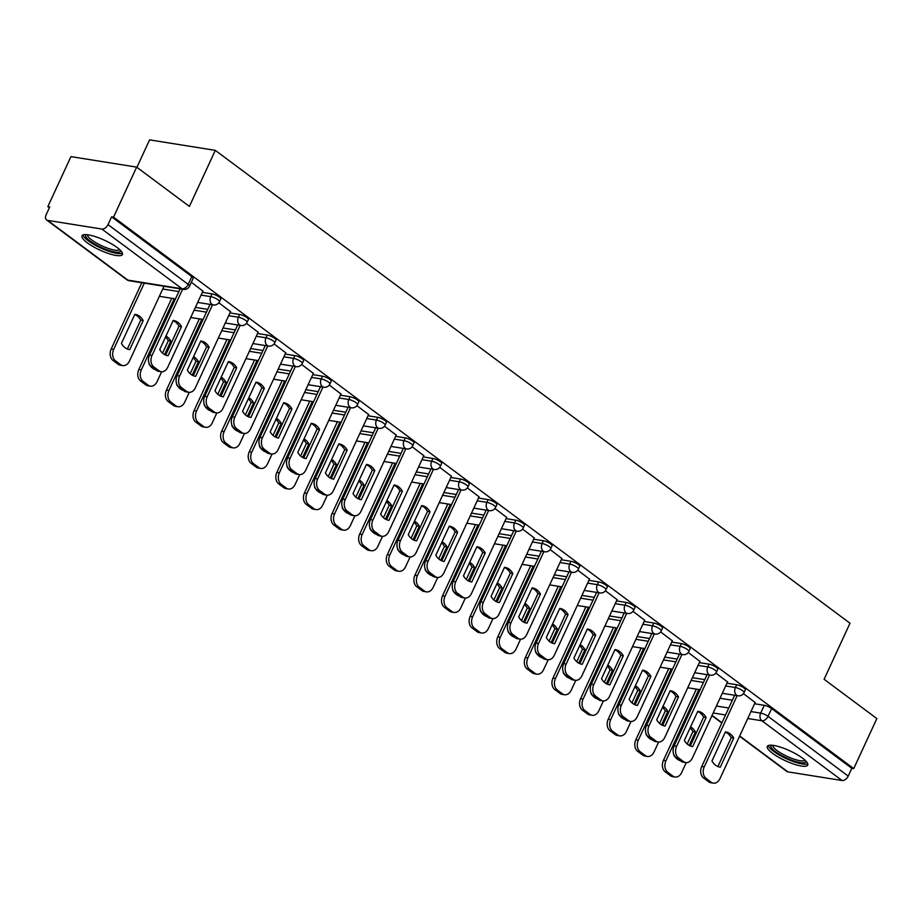 <?xml version="1.0" encoding="UTF-8"?>
<svg xmlns="http://www.w3.org/2000/svg" width="923" height="923" viewBox="0 0 923 923"><rect width="100%" height="100%" fill="white"/><g stroke="black" fill="none" stroke-linecap="round" stroke-linejoin="round"><path stroke-width="1.38" d="M220.77 298.925A5.711 1.396 -155.2 0 0 219.42 297.137A5.711 1.396 -155.2 0 0 212.048 293.895L210.767 296.652A5.711 1.396 24.8 0 1 218.14 299.906A5.711 1.396 24.8 0 1 219.489 301.694L220.77 298.925M248.379 319.496A5.711 1.396 -155.2 0 0 247.029 317.708A5.711 1.396 -155.2 0 0 239.657 314.466L238.376 317.224A5.711 1.396 24.8 0 1 245.749 320.477A5.711 1.396 24.8 0 1 247.099 322.265L248.379 319.496M275.989 340.068A5.711 1.396 -155.2 0 0 274.639 338.279A5.711 1.396 -155.2 0 0 267.266 335.037L265.986 337.795A5.711 1.396 24.8 0 1 273.358 341.049A5.711 1.396 24.8 0 1 274.708 342.837L275.989 340.068M303.598 360.639A5.711 1.396 -155.2 0 0 302.248 358.851A5.711 1.396 -155.2 0 0 294.875 355.609L293.595 358.366A5.711 1.396 24.8 0 1 300.967 361.62A5.711 1.396 24.8 0 1 302.329 363.408L303.598 360.639M331.207 381.211A5.711 1.396 -155.2 0 0 329.857 379.422A5.711 1.396 -155.2 0 0 322.485 376.18L321.216 378.938A5.711 1.396 24.8 0 1 328.588 382.191A5.711 1.396 24.8 0 1 329.938 383.98L331.207 381.211M358.828 401.782A5.711 1.396 -155.2 0 0 357.466 399.994A5.711 1.396 -155.2 0 0 350.105 396.752L348.825 399.509A5.711 1.396 24.8 0 1 356.197 402.763A5.711 1.396 24.8 0 1 357.547 404.539L358.828 401.782M386.437 422.353A5.711 1.396 -155.2 0 0 385.087 420.565A5.711 1.396 -155.2 0 0 377.715 417.323L376.434 420.08A5.711 1.396 24.8 0 1 383.806 423.334A5.711 1.396 24.8 0 1 385.156 425.111L386.437 422.353M414.046 442.925A5.711 1.396 -155.2 0 0 412.696 441.136A5.711 1.396 -155.2 0 0 405.324 437.894L404.043 440.652A5.711 1.396 24.8 0 1 411.416 443.905A5.711 1.396 24.8 0 1 412.766 445.682L414.046 442.925M441.656 463.496A5.711 1.396 -155.2 0 0 440.306 461.708A5.711 1.396 -155.2 0 0 432.933 458.466L431.652 461.223A5.711 1.396 24.8 0 1 439.025 464.477A5.711 1.396 24.8 0 1 440.375 466.253L441.656 463.496M469.265 484.067A5.711 1.396 -155.2 0 0 467.915 482.279A5.711 1.396 -155.2 0 0 460.542 479.037L459.273 481.794A5.711 1.396 24.8 0 1 466.634 485.048A5.711 1.396 24.8 0 1 467.996 486.825L469.265 484.067M496.886 504.639A5.711 1.396 -155.2 0 0 495.524 502.85A5.711 1.396 -155.2 0 0 488.152 499.608L486.883 502.366A5.711 1.396 24.8 0 1 494.255 505.619A5.711 1.396 24.8 0 1 495.605 507.396L496.886 504.639M524.495 525.21A5.711 1.396 -155.2 0 0 523.145 523.422A5.711 1.396 -155.2 0 0 515.772 520.18L514.492 522.937A5.711 1.396 24.8 0 1 521.864 526.191A5.711 1.396 24.8 0 1 523.214 527.968L524.495 525.21M552.104 545.781A5.711 1.396 -155.2 0 0 550.754 543.993A5.711 1.396 -155.2 0 0 543.382 540.751L542.101 543.509A5.711 1.396 24.8 0 1 549.473 546.762A5.711 1.396 24.8 0 1 550.823 548.539L552.104 545.781M579.713 566.353A5.711 1.396 -155.2 0 0 578.363 564.564A5.711 1.396 -155.2 0 0 570.991 561.322L569.71 564.08A5.711 1.396 24.8 0 1 577.083 567.333A5.711 1.396 24.8 0 1 578.433 569.11L579.713 566.353M607.322 586.924A5.711 1.396 -155.2 0 0 605.973 585.136A5.711 1.396 -155.2 0 0 598.6 581.894L597.319 584.651A5.711 1.396 24.8 0 1 604.692 587.905A5.711 1.396 24.8 0 1 606.053 589.682L607.322 586.924M634.932 607.496A5.711 1.396 -155.2 0 0 633.582 605.707A5.711 1.396 -155.2 0 0 626.209 602.454L624.94 605.223A5.711 1.396 24.8 0 1 632.301 608.476A5.711 1.396 24.8 0 1 633.663 610.253L634.932 607.496M662.552 628.067A5.711 1.396 -155.2 0 0 661.191 626.279A5.711 1.396 -155.2 0 0 653.83 623.025L652.549 625.794A5.711 1.396 24.8 0 1 659.922 629.048A5.711 1.396 24.8 0 1 661.272 630.824L662.552 628.067M690.162 648.638A5.711 1.396 -155.2 0 0 688.812 646.85A5.711 1.396 -155.2 0 0 681.439 643.596L680.159 646.365A5.711 1.396 24.8 0 1 687.531 649.619A5.711 1.396 24.8 0 1 688.881 651.396L690.162 648.638M717.771 669.21A5.711 1.396 -155.2 0 0 716.421 667.421A5.711 1.396 -155.2 0 0 709.049 664.168L707.768 666.937A5.711 1.396 24.8 0 1 715.14 670.19A5.711 1.396 24.8 0 1 716.49 671.967L717.771 669.21M745.38 689.781A5.711 1.396 -155.2 0 0 744.03 687.993A5.711 1.396 -155.2 0 0 736.658 684.739L735.377 687.508A5.711 1.396 24.8 0 1 742.75 690.762A5.711 1.396 24.8 0 1 744.1 692.538L745.38 689.781M772.586 753.353A22.267 5.423 -155.2 0 0 793.861 764.106A22.267 5.423 -155.2 0 0 807.74 765.086A22.267 5.423 -155.2 0 0 802.468 758.129A22.267 5.423 -155.2 0 0 781.181 747.376A22.267 5.423 -155.2 0 0 767.313 746.395A22.267 5.423 -155.2 0 0 772.586 753.353M87.258 242.772A22.267 5.423 -155.2 0 0 108.533 253.513A22.267 5.423 -155.2 0 0 122.413 254.494A22.267 5.423 -155.2 0 0 117.14 247.537A22.267 5.423 -155.2 0 0 95.854 236.796A22.267 5.423 -155.2 0 0 81.985 235.815A22.267 5.423 -155.2 0 0 87.258 242.772M136.65 167.121L189.4 206.417L215.301 150.357L850.002 623.233L824.101 679.282L876.85 718.579L853.74 768.605L113.541 217.136L136.65 167.121L70.944 156.622L47.834 206.648L49.369 207.79M170.57 298.094L171.505 298.787M198.191 318.666L199.114 319.358M225.8 339.237L226.723 339.929M253.41 359.808L254.333 360.501M281.019 380.38L281.942 381.072M308.628 400.951L309.563 401.643M336.249 421.523L337.172 422.215M363.858 442.094L364.781 442.786M391.467 462.665L392.39 463.358M419.077 483.237L420 483.929M446.686 503.808L447.609 504.5M474.295 524.379L475.23 525.072M501.916 544.951L502.839 545.643M529.525 565.522L530.448 566.214M557.134 586.093L558.057 586.786M584.744 606.665L585.667 607.357M612.353 627.236L613.287 627.928M639.974 647.808L640.897 648.5M667.583 668.379L668.506 669.071M695.192 688.95L696.115 689.643M136.916 167.305L149.595 139.869L215.301 150.357M47.834 206.648L49.75 206.96L46.15 214.747A5.711 3.623 -53.3 0 0 46.565 219.939A5.711 3.623 -53.3 0 0 47.661 220.389L101.865 229.042A5.711 3.623 -53.3 0 0 108.026 224.624L188.2 284.365A5.711 1.396 24.8 0 1 189.55 286.142L193.161 278.354A5.711 1.396 24.8 0 0 191.799 276.565L188.2 284.365A5.711 3.623 -53.3 0 1 182.05 288.772L101.865 229.042M113.541 217.136L111.625 216.836L108.026 224.624M720.009 698.25L732.366 700.222M754.576 703.764L764.267 705.31L760.667 713.11A5.711 1.396 24.8 0 1 768.04 716.352L848.214 776.093A5.711 3.623 126.7 0 1 842.064 780.512L787.85 771.859A5.711 3.623 126.7 0 1 786.765 771.409L739.565 736.242M848.214 776.093L851.825 768.305L853.74 768.605M727.543 681.947L715.844 673.052M699.934 661.376L688.235 652.48M672.325 640.804L660.614 631.909M644.704 620.233L633.005 611.338M617.095 599.662L605.396 590.766M589.485 579.09L577.786 570.195M561.876 558.519L550.177 549.623M534.267 537.947L522.568 529.052M506.646 517.376L494.947 508.481M479.037 496.805L467.338 487.909M451.428 476.233L439.729 467.338M423.819 455.662L412.12 446.767M396.209 435.091L384.51 426.195M368.6 414.519L356.889 405.624M340.979 393.948L329.28 385.053M313.37 373.377L301.671 364.481M285.761 352.805L274.062 343.91M258.152 332.234L246.453 323.338M230.542 311.662L218.843 302.767M202.922 291.091L191.338 282.276M202.345 292.349L212.048 293.895M195.388 307.394L207.744 309.367M229.954 312.92L239.657 314.466M223.008 327.965L235.353 329.938M257.575 333.491L267.266 335.037M250.618 348.536L262.974 350.509M285.184 354.063L294.875 355.609M278.227 369.108L290.583 371.081M312.793 374.623L322.485 376.18M305.836 389.679L318.193 391.652M340.402 395.194L350.105 396.752M333.445 410.25L345.802 412.223M368.012 415.765L377.715 417.323M361.055 430.822L373.411 432.795M395.632 436.337L405.324 437.894M388.675 451.393L401.032 453.366M423.242 456.908L432.933 458.466M416.285 471.965L428.641 473.937M450.851 477.479L460.542 479.037M443.894 492.536L456.25 494.509M478.46 498.051L488.152 499.608M471.503 513.107L483.86 515.08M506.069 518.622L515.772 520.18M499.112 533.679L511.469 535.652M533.679 539.194L543.382 540.751M526.733 554.25L539.078 556.223M561.299 559.765L570.991 561.322M554.342 574.821L566.699 576.794M588.909 580.336L598.6 581.894M581.952 595.393L594.308 597.366M616.518 600.908L626.209 602.454M609.561 615.964L621.917 617.937M644.127 621.479L653.83 623.025M637.17 636.535L649.527 638.508M671.736 642.05L681.439 643.596M664.779 657.107L677.136 659.08M699.357 662.622L709.049 664.168M692.4 677.678L704.757 679.651M726.966 683.193L736.658 684.739M755.152 702.518L743.453 693.623M111.625 216.836L191.799 276.565M851.825 768.305L771.64 708.564A5.711 1.396 -155.2 0 0 764.267 705.31M725.305 732.089A17.849 13.095 -80.9 0 1 731.247 737.65L717.898 766.528M737.154 695.642L704.226 766.898A8.561 6.288 99.1 0 0 706.06 778.389L711.183 782.219A8.561 6.288 99.1 0 0 713.317 783.131L710.837 782.739A8.561 6.288 -80.9 0 1 708.702 781.816L703.568 777.997A8.561 6.288 -80.9 0 1 701.734 766.494L734.662 695.25M720.286 767.163L733.739 738.054A17.849 13.095 -80.9 0 0 725.663 731.893A17.849 13.095 -80.9 0 0 725.42 731.858L711.968 760.967A17.849 13.095 -80.9 0 0 720.032 767.128A17.849 13.095 -80.9 0 0 720.286 767.163L719.79 767.094M713.317 783.131A8.561 6.288 99.1 0 0 719.986 778.631L755.21 702.38M733.739 738.054L731.247 737.65M673.802 754.529L673.652 754.852A17.849 13.095 99.1 0 0 680.332 760.69M687.174 743.996L692.931 731.535L695.423 731.939A17.849 13.095 99.1 0 0 690.589 726.897M695.423 731.939L689.193 745.438M698.838 689.527L665.921 760.783A8.561 6.288 99.1 0 0 667.744 772.274L672.879 776.105A8.561 6.288 99.1 0 0 675.013 777.016A8.561 6.288 99.1 0 0 681.67 772.516L686.239 762.617M692.931 731.535A17.849 13.095 99.1 0 0 690.104 727.947M675.013 777.016L672.521 776.624A8.561 6.288 -80.9 0 1 670.386 775.701L665.252 771.882A8.561 6.288 -80.9 0 1 663.429 760.379L665.921 760.783M696.346 689.135L663.429 760.379M697.696 711.518A17.849 13.095 -80.9 0 1 703.638 717.079L690.289 745.957M709.545 675.071L676.617 746.326A8.561 6.288 99.1 0 0 678.44 757.818L683.574 761.648A8.561 6.288 99.1 0 0 685.708 762.56L683.216 762.167A8.561 6.288 -80.9 0 1 681.082 761.244L675.948 757.425A8.561 6.288 -80.9 0 1 674.125 745.922L707.053 674.678M692.677 746.592L706.13 717.483A17.849 13.095 -80.9 0 0 698.053 711.321A17.849 13.095 -80.9 0 0 697.811 711.287L684.347 740.396A17.849 13.095 -80.9 0 0 692.423 746.557A17.849 13.095 -80.9 0 0 692.677 746.592L692.181 746.522M685.708 762.56A8.561 6.288 99.1 0 0 692.365 758.06L727.601 681.809M706.13 717.483L703.638 717.079M670.086 690.946A17.849 13.095 -80.9 0 1 676.028 696.507L662.679 725.386M681.924 654.499L649.007 725.755A8.561 6.288 99.1 0 0 650.83 737.246L655.965 741.077A8.561 6.288 99.1 0 0 658.099 741.988L655.607 741.596A8.561 6.288 -80.9 0 1 653.472 740.673L648.338 736.854A8.561 6.288 -80.9 0 1 646.515 725.351L679.443 654.107M665.056 726.02L678.509 696.911A17.849 13.095 -80.9 0 0 670.444 690.75A17.849 13.095 -80.9 0 0 670.19 690.716L656.738 719.825A17.849 13.095 -80.9 0 0 664.814 725.986A17.849 13.095 -80.9 0 0 665.056 726.02L664.572 725.951M658.099 741.988A8.561 6.288 99.1 0 0 664.756 737.489L699.992 661.237M678.509 696.911L676.028 696.507M806.056 761.244A19.268 4.696 24.8 0 1 792.338 760.402A19.268 4.696 24.8 0 1 771.316 745.196M772.747 745.322A17.849 4.35 -155.2 0 0 792.626 758.66A17.849 4.35 -155.2 0 0 805.041 760.24M768.305 745.542A22.129 5.388 -155.2 0 0 792.915 761.394A22.129 5.388 -155.2 0 0 807.752 763.771M120.728 250.664A19.268 4.696 24.8 0 1 107.01 249.821A19.268 4.696 24.8 0 1 85.989 234.615M87.42 234.73A17.849 4.35 -155.2 0 0 107.299 248.068A17.849 4.35 -155.2 0 0 119.713 249.66M82.978 234.961A22.129 5.388 -155.2 0 0 107.587 250.814A22.129 5.388 -155.2 0 0 122.424 253.179M646.192 733.958L646.042 734.281A17.849 13.095 99.1 0 0 652.723 740.119M659.564 723.424L665.321 710.964L667.814 711.368A17.849 13.095 99.1 0 0 662.979 706.326M667.814 711.368L661.572 724.867M671.229 668.956L638.301 740.211A8.561 6.288 99.1 0 0 640.135 751.703L645.269 755.533A8.561 6.288 99.1 0 0 647.404 756.445A8.561 6.288 99.1 0 0 654.061 751.945L658.63 742.046M665.321 710.964A17.849 13.095 99.1 0 0 662.495 707.376M647.404 756.445L644.912 756.052A8.561 6.288 -80.9 0 1 642.777 755.129L637.643 751.31A8.561 6.288 -80.9 0 1 635.82 739.808L638.301 740.211M668.737 668.564L635.82 739.808M618.583 713.387L618.433 713.71A17.849 13.095 99.1 0 0 625.113 719.548M631.955 702.853L637.712 690.392L640.204 690.796A17.849 13.095 99.1 0 0 635.37 685.754M640.204 690.796L633.963 704.295M643.619 648.384L610.691 719.64A8.561 6.288 99.1 0 0 612.526 731.131L617.649 734.962A8.561 6.288 99.1 0 0 619.783 735.873A8.561 6.288 99.1 0 0 626.452 731.374L631.02 721.474M637.712 690.392A17.849 13.095 99.1 0 0 634.886 686.804M619.783 735.873L617.302 735.481A8.561 6.288 -80.9 0 1 615.168 734.558L610.034 730.739A8.561 6.288 -80.9 0 1 608.199 719.236L610.691 719.64M641.127 647.992L608.199 719.236M642.477 670.375A17.849 13.095 -80.9 0 1 648.408 675.936L635.07 704.826M654.315 633.928L621.398 705.184A8.561 6.288 99.1 0 0 623.221 716.675L628.355 720.505A8.561 6.288 99.1 0 0 630.49 721.417L627.998 721.025A8.561 6.288 -80.9 0 1 625.863 720.102L620.729 716.283A8.561 6.288 -80.9 0 1 618.906 704.78L651.823 633.536M637.447 705.449L650.9 676.34A17.849 13.095 -80.9 0 0 642.823 670.179A17.849 13.095 -80.9 0 0 642.581 670.144L629.128 699.253A17.849 13.095 -80.9 0 0 637.205 705.414A17.849 13.095 -80.9 0 0 637.447 705.449L636.962 705.38M630.49 721.417A8.561 6.288 99.1 0 0 637.147 716.917L672.382 640.666M650.9 676.34L648.408 675.936M614.868 649.804A17.849 13.095 -80.9 0 1 620.798 655.365L607.461 684.255M626.705 613.357L593.789 684.612A8.561 6.288 99.1 0 0 595.612 696.104L600.746 699.934A8.561 6.288 99.1 0 0 602.881 700.845L600.388 700.453A8.561 6.288 -80.9 0 1 598.254 699.53L593.12 695.711A8.561 6.288 -80.9 0 1 591.297 684.208L624.213 612.964M609.838 684.889L623.29 655.768A17.849 13.095 -80.9 0 0 615.214 649.607A17.849 13.095 -80.9 0 0 614.972 649.573L601.519 678.682A17.849 13.095 -80.9 0 0 609.595 684.843A17.849 13.095 -80.9 0 0 609.838 684.889L609.342 684.808M602.881 700.845A8.561 6.288 99.1 0 0 609.538 696.346L644.773 620.094M623.29 655.768L620.798 655.365M587.247 629.232A17.849 13.095 -80.9 0 1 593.189 634.793L579.84 663.683M599.096 592.785L566.168 664.041A8.561 6.288 99.1 0 0 568.003 675.532L573.125 679.363A8.561 6.288 99.1 0 0 575.26 680.274L572.779 679.882A8.561 6.288 -80.9 0 1 570.645 678.959L565.511 675.14A8.561 6.288 -80.9 0 1 563.688 663.637L596.604 592.393M582.228 664.318L595.681 635.197A17.849 13.095 -80.9 0 0 587.605 629.036A17.849 13.095 -80.9 0 0 587.363 629.001L573.91 658.111A17.849 13.095 -80.9 0 0 581.975 664.272A17.849 13.095 -80.9 0 0 582.228 664.318L581.732 664.237M575.26 680.274A8.561 6.288 99.1 0 0 581.928 675.774L617.152 599.523M595.681 635.197L593.189 634.793M590.974 692.815L590.812 693.138A17.849 13.095 99.1 0 0 597.493 698.976M604.346 682.282L610.103 669.821L612.595 670.225A17.849 13.095 99.1 0 0 607.749 665.183M612.595 670.225L606.353 683.724M616.01 627.813L583.082 699.069A8.561 6.288 99.1 0 0 584.905 710.56L590.039 714.39A8.561 6.288 99.1 0 0 592.174 715.302A8.561 6.288 99.1 0 0 598.831 710.802L603.411 700.903M610.103 669.821A17.849 13.095 99.1 0 0 607.276 666.233M592.174 715.302L589.682 714.91A8.561 6.288 -80.9 0 1 587.547 713.987L582.425 710.168A8.561 6.288 -80.9 0 1 580.59 698.665L583.082 699.069M613.518 627.421L580.59 698.665M563.353 672.244L563.203 672.567A17.849 13.095 99.1 0 0 569.883 678.405M576.737 661.71L582.494 649.25L584.974 649.654A17.849 13.095 99.1 0 0 580.14 644.612M584.974 649.654L578.744 663.152M588.389 607.242L555.473 678.497A8.561 6.288 99.1 0 0 557.296 689.989L562.43 693.819A8.561 6.288 99.1 0 0 564.564 694.731A8.561 6.288 99.1 0 0 571.222 690.231L575.802 680.332M582.494 649.25A17.849 13.095 99.1 0 0 579.667 645.662M564.564 694.731L562.072 694.338A8.561 6.288 -80.9 0 1 559.938 693.415L554.804 689.596A8.561 6.288 -80.9 0 1 552.981 678.093L555.473 678.497M585.909 606.849L552.981 678.093M535.744 651.673L535.594 651.996A17.849 13.095 99.1 0 0 542.274 657.834M549.116 641.139L554.873 628.678L557.365 629.082A17.849 13.095 99.1 0 0 552.531 624.04M557.365 629.082L551.135 642.581M560.78 586.67L527.864 657.926A8.561 6.288 99.1 0 0 529.687 669.417L534.821 673.248A8.561 6.288 99.1 0 0 536.955 674.159A8.561 6.288 99.1 0 0 543.612 669.66L548.193 659.76M554.873 628.678A17.849 13.095 99.1 0 0 552.046 625.09M536.955 674.159L534.463 673.767A8.561 6.288 -80.9 0 1 532.329 672.844L527.195 669.025A8.561 6.288 -80.9 0 1 525.372 657.522L527.864 657.926M558.288 586.278L525.372 657.522M559.638 608.661A17.849 13.095 -80.9 0 1 565.58 614.222L552.231 643.112M571.487 572.214L538.559 643.469A8.561 6.288 99.1 0 0 540.382 654.961L545.516 658.791A8.561 6.288 99.1 0 0 547.651 659.703L545.158 659.31A8.561 6.288 -80.9 0 1 543.024 658.387L537.901 654.569A8.561 6.288 -80.9 0 1 536.067 643.066L568.995 571.822M554.619 643.746L568.072 614.626A17.849 13.095 -80.9 0 0 559.996 608.465A17.849 13.095 -80.9 0 0 559.753 608.43L546.301 637.539A17.849 13.095 -80.9 0 0 554.365 643.7A17.849 13.095 -80.9 0 0 554.619 643.746L554.123 643.666M547.651 659.703A8.561 6.288 99.1 0 0 554.319 655.203L589.543 578.952M568.072 614.626L565.58 614.222M508.135 631.101L507.985 631.424A17.849 13.095 99.1 0 0 514.665 637.262M521.507 620.568L527.264 608.107L529.756 608.511A17.849 13.095 99.1 0 0 524.922 603.48M529.756 608.511L523.514 622.01M533.171 566.099L500.254 637.355A8.561 6.288 99.1 0 0 502.077 648.846L507.212 652.676A8.561 6.288 99.1 0 0 509.346 653.588A8.561 6.288 99.1 0 0 516.003 649.088L520.572 639.189M527.264 608.107A17.849 13.095 99.1 0 0 524.437 604.519M509.346 653.588L506.854 653.196A8.561 6.288 -80.9 0 1 504.719 652.273L499.585 648.454A8.561 6.288 -80.9 0 1 497.762 636.951L500.254 637.355M530.679 565.707L497.762 636.951M532.029 588.089A17.849 13.095 -80.9 0 1 537.971 593.651L524.622 622.54M543.866 551.642L510.95 622.898A8.561 6.288 99.1 0 0 512.773 634.389L517.907 638.22A8.561 6.288 99.1 0 0 520.041 639.131L517.549 638.739A8.561 6.288 -80.9 0 1 515.415 637.816L510.281 633.997A8.561 6.288 -80.9 0 1 508.458 622.494L541.386 551.25M526.998 623.175L540.451 594.054A17.849 13.095 -80.9 0 0 532.386 587.893A17.849 13.095 -80.9 0 0 532.133 587.859L518.68 616.968A17.849 13.095 -80.9 0 0 526.756 623.129A17.849 13.095 -80.9 0 0 526.998 623.175L526.514 623.094M520.041 639.131A8.561 6.288 99.1 0 0 526.698 634.632L561.934 558.38M540.451 594.054L537.971 593.651M480.525 610.53L480.375 610.853A17.849 13.095 99.1 0 0 487.056 616.691M493.897 599.996L499.655 587.536L502.147 587.939A17.849 13.095 99.1 0 0 497.312 582.909M502.147 587.939L495.905 601.438M505.562 545.528L472.634 616.783A8.561 6.288 99.1 0 0 474.468 628.275L479.602 632.105A8.561 6.288 99.1 0 0 481.725 633.016A8.561 6.288 99.1 0 0 488.394 628.517L492.963 618.618M499.655 587.536A17.849 13.095 99.1 0 0 496.828 583.947M481.725 633.016L479.245 632.624A8.561 6.288 -80.9 0 1 477.11 631.701L471.976 627.882A8.561 6.288 -80.9 0 1 470.153 616.379L472.634 616.783M503.07 545.135L470.153 616.379M504.42 567.518A17.849 13.095 -80.9 0 1 510.35 573.091L497.012 601.969M516.257 531.083L483.34 602.327A8.561 6.288 99.1 0 0 485.163 613.818L490.298 617.649A8.561 6.288 99.1 0 0 492.432 618.56L489.94 618.168A8.561 6.288 -80.9 0 1 487.806 617.245L482.671 613.426A8.561 6.288 -80.9 0 1 480.848 601.923L513.765 530.679M499.389 602.604L512.842 573.483A17.849 13.095 -80.9 0 0 504.777 567.322A17.849 13.095 -80.9 0 0 504.523 567.287L491.071 596.396A17.849 13.095 -80.9 0 0 499.147 602.557A17.849 13.095 -80.9 0 0 499.389 602.604L498.905 602.523M492.432 618.56A8.561 6.288 99.1 0 0 499.089 614.06L534.325 537.809M512.842 573.483L510.35 573.091M452.916 589.959L452.766 590.282A17.849 13.095 99.1 0 0 459.446 596.12M466.288 579.425L472.045 566.964L474.537 567.368A17.849 13.095 99.1 0 0 469.703 562.338M474.537 567.368L468.296 580.867M477.952 524.956L445.024 596.212A8.561 6.288 99.1 0 0 446.847 607.703L451.982 611.534A8.561 6.288 99.1 0 0 454.116 612.445A8.561 6.288 99.1 0 0 460.785 607.945L465.354 598.046M472.045 566.964A17.849 13.095 99.1 0 0 469.219 563.376M454.116 612.445L451.624 612.053A8.561 6.288 -80.9 0 1 449.489 611.13L444.367 607.311A8.561 6.288 -80.9 0 1 442.532 595.808L445.024 596.212M475.46 524.564L442.532 595.808M476.81 546.947A17.849 13.095 -80.9 0 1 482.741 552.519L469.403 581.398M488.648 510.511L455.731 581.755A8.561 6.288 99.1 0 0 457.554 593.247L462.688 597.077A8.561 6.288 99.1 0 0 464.823 597.989L462.331 597.596A8.561 6.288 -80.9 0 1 460.196 596.673L455.062 592.854A8.561 6.288 -80.9 0 1 453.239 581.352L486.156 510.107M471.78 582.032L485.233 552.912A17.849 13.095 -80.9 0 0 477.156 546.751A17.849 13.095 -80.9 0 0 476.914 546.716L463.461 575.825A17.849 13.095 -80.9 0 0 471.538 581.986A17.849 13.095 -80.9 0 0 471.78 582.032L471.295 581.952M464.823 597.989A8.561 6.288 99.1 0 0 471.48 593.489L506.715 517.238M485.233 552.912L482.741 552.519M425.295 569.387L425.145 569.71A17.849 13.095 99.1 0 0 431.826 575.548M438.679 558.853L444.436 546.393L446.917 546.797A17.849 13.095 99.1 0 0 442.082 541.766M446.917 546.797L440.686 560.296M450.332 504.385L417.415 575.64A8.561 6.288 99.1 0 0 419.238 587.132L424.372 590.962A8.561 6.288 99.1 0 0 426.507 591.874A8.561 6.288 99.1 0 0 433.164 587.374L437.744 577.475M444.436 546.393A17.849 13.095 99.1 0 0 441.609 542.805M426.507 591.874L424.015 591.481A8.561 6.288 -80.9 0 1 421.88 590.558L416.746 586.74A8.561 6.288 -80.9 0 1 414.923 575.237L417.415 575.64M447.851 503.993L414.923 575.237M449.189 526.375A17.849 13.095 -80.9 0 1 455.131 531.948L441.794 560.826M461.039 489.94L428.11 561.184A8.561 6.288 99.1 0 0 429.945 572.675L435.079 576.506A8.561 6.288 99.1 0 0 437.214 577.417L434.721 577.025A8.561 6.288 -80.9 0 1 432.587 576.102L427.453 572.283A8.561 6.288 -80.9 0 1 425.63 560.78L458.546 489.536M444.171 561.461L457.623 532.34A17.849 13.095 -80.9 0 0 449.547 526.179A17.849 13.095 -80.9 0 0 449.305 526.145L435.852 555.254A17.849 13.095 -80.9 0 0 443.928 561.415A17.849 13.095 -80.9 0 0 444.171 561.461L443.675 561.38M437.214 577.417A8.561 6.288 99.1 0 0 443.871 572.918L479.106 496.666M457.623 532.34L455.131 531.948M421.58 505.804A17.849 13.095 -80.9 0 1 427.522 511.377L414.173 540.255M433.429 469.369L400.501 540.613A8.561 6.288 99.1 0 0 402.336 552.104L407.458 555.934A8.561 6.288 99.1 0 0 409.593 556.846L407.112 556.454A8.561 6.288 -80.9 0 1 404.978 555.531L399.844 551.712A8.561 6.288 -80.9 0 1 398.009 540.22L430.937 468.965M416.561 540.89L430.014 511.769A17.849 13.095 -80.9 0 0 421.938 505.608A17.849 13.095 -80.9 0 0 421.696 505.573L408.243 534.682A17.849 13.095 -80.9 0 0 416.308 540.843A17.849 13.095 -80.9 0 0 416.561 540.89L416.065 540.809M409.593 556.846A8.561 6.288 99.1 0 0 416.261 552.346L451.485 476.095M430.014 511.769L427.522 511.377M393.971 485.233A17.849 13.095 -80.9 0 1 399.913 490.805L386.564 519.684M405.82 448.797L372.892 520.041A8.561 6.288 99.1 0 0 374.715 531.533L379.849 535.363A8.561 6.288 99.1 0 0 381.984 536.275L379.491 535.882A8.561 6.288 -80.9 0 1 377.357 534.959L372.234 531.14A8.561 6.288 -80.9 0 1 370.4 519.649L403.328 448.393M388.952 520.318L402.405 491.198A17.849 13.095 -80.9 0 0 394.329 485.036A17.849 13.095 -80.9 0 0 394.086 485.002L380.622 514.111A17.849 13.095 -80.9 0 0 388.698 520.284A17.849 13.095 -80.9 0 0 388.952 520.318L388.456 520.237M381.984 536.275A8.561 6.288 99.1 0 0 388.641 531.775L423.876 455.524M402.405 491.198L399.913 490.805M366.362 464.661A17.849 13.095 -80.9 0 1 372.304 470.234L358.955 499.112M378.199 428.226L345.283 499.47A8.561 6.288 99.1 0 0 347.106 510.973L352.24 514.792A8.561 6.288 99.1 0 0 354.374 515.703L351.882 515.311A8.561 6.288 -80.9 0 1 349.748 514.399L344.614 510.569A8.561 6.288 -80.9 0 1 342.791 499.078L375.719 427.822M361.331 499.747L374.784 470.626A17.849 13.095 -80.9 0 0 366.719 464.465A17.849 13.095 -80.9 0 0 366.466 464.431L353.013 493.54A17.849 13.095 -80.9 0 0 361.089 499.712A17.849 13.095 -80.9 0 0 361.331 499.747L360.847 499.666M354.374 515.703A8.561 6.288 99.1 0 0 361.031 511.204L396.267 434.952M374.784 470.626L372.304 470.234M338.753 444.09A17.849 13.095 -80.9 0 1 344.683 449.663L331.345 478.541M350.59 407.654L317.674 478.899A8.561 6.288 99.1 0 0 319.496 490.401L324.631 494.22A8.561 6.288 99.1 0 0 326.765 495.132L324.273 494.74A8.561 6.288 -80.9 0 1 322.139 493.828L317.004 489.998A8.561 6.288 -80.9 0 1 315.181 478.506L348.098 407.251M333.722 479.175L347.175 450.055A17.849 13.095 -80.9 0 0 339.099 443.894A17.849 13.095 -80.9 0 0 338.856 443.859L325.404 472.968A17.849 13.095 -80.9 0 0 333.48 479.141A17.849 13.095 -80.9 0 0 333.722 479.175L333.238 479.095M326.765 495.132A8.561 6.288 99.1 0 0 333.422 490.632L368.658 414.381M347.175 450.055L344.683 449.663M311.143 423.519A17.849 13.095 -80.9 0 1 317.074 429.091L303.736 457.97M322.981 387.083L290.064 458.327A8.561 6.288 99.1 0 0 291.887 469.83L297.021 473.649A8.561 6.288 99.1 0 0 299.156 474.56L296.664 474.168A8.561 6.288 -80.9 0 1 294.529 473.257L289.395 469.426A8.561 6.288 -80.9 0 1 287.572 457.935L320.489 386.679M306.113 458.604L319.566 429.483A17.849 13.095 -80.9 0 0 311.489 423.322A17.849 13.095 -80.9 0 0 311.247 423.288L297.794 452.397A17.849 13.095 -80.9 0 0 305.871 458.569A17.849 13.095 -80.9 0 0 306.113 458.604L305.617 458.523M299.156 474.56A8.561 6.288 99.1 0 0 305.813 470.061L341.049 393.809M319.566 429.483L317.074 429.091M397.686 548.816L397.536 549.139A17.849 13.095 99.1 0 0 404.216 554.977M411.07 538.282L416.815 525.822L419.307 526.225A17.849 13.095 99.1 0 0 414.473 521.195M419.307 526.225L413.077 539.724M422.722 483.814L389.806 555.069A8.561 6.288 99.1 0 0 391.629 566.56L396.763 570.391A8.561 6.288 99.1 0 0 398.898 571.302A8.561 6.288 99.1 0 0 405.555 566.803L410.135 556.904M416.815 525.822A17.849 13.095 99.1 0 0 414 522.233M398.898 571.302L396.405 570.91A8.561 6.288 -80.9 0 1 394.271 569.987L389.137 566.168A8.561 6.288 -80.9 0 1 387.314 554.665L389.806 555.069M420.23 483.421L387.314 554.665M370.077 528.244L369.927 528.567A17.849 13.095 99.1 0 0 376.607 534.405M383.449 517.711L389.206 505.25L391.698 505.654A17.849 13.095 99.1 0 0 386.864 500.624M391.698 505.654L385.468 519.153M395.113 463.242L362.197 534.498A8.561 6.288 99.1 0 0 364.02 545.989L369.154 549.82A8.561 6.288 99.1 0 0 371.288 550.731A8.561 6.288 99.1 0 0 377.945 546.231L382.514 536.332M389.206 505.25A17.849 13.095 99.1 0 0 386.379 501.662M371.288 550.731L368.796 550.339A8.561 6.288 -80.9 0 1 366.662 549.416L361.528 545.597A8.561 6.288 -80.9 0 1 359.705 534.094L362.197 534.498M392.621 462.85L359.705 534.094M342.468 507.673L342.318 507.996A17.849 13.095 99.1 0 0 348.998 513.834M355.84 497.139L361.597 484.679L364.089 485.083A17.849 13.095 99.1 0 0 359.255 480.052M364.089 485.083L357.847 498.582M367.504 442.671L334.588 513.926A8.561 6.288 99.1 0 0 336.41 525.418L341.545 529.248A8.561 6.288 99.1 0 0 343.679 530.16A8.561 6.288 99.1 0 0 350.336 525.66L354.905 515.761M361.597 484.679A17.849 13.095 99.1 0 0 358.77 481.091M343.679 530.16L341.187 529.767A8.561 6.288 -80.9 0 1 339.053 528.844L333.918 525.025A8.561 6.288 -80.9 0 1 332.095 513.523L334.588 513.926M365.012 442.279L332.095 513.523M314.858 487.102L314.708 487.425A17.849 13.095 99.1 0 0 321.389 493.263M328.23 476.568L333.988 464.107L336.48 464.511A17.849 13.095 99.1 0 0 331.645 459.481M336.48 464.511L330.238 478.01M339.895 422.099L306.967 493.355A8.561 6.288 99.1 0 0 308.801 504.846L313.924 508.677A8.561 6.288 99.1 0 0 316.058 509.588A8.561 6.288 99.1 0 0 322.727 505.089L327.296 495.19M333.988 464.107A17.849 13.095 99.1 0 0 331.161 460.519M316.058 509.588L313.578 509.196A8.561 6.288 -80.9 0 1 311.443 508.273L306.309 504.454A8.561 6.288 -80.9 0 1 304.475 492.951L306.967 493.355M337.403 421.707L304.475 492.951M287.249 466.53L287.088 466.853A17.849 13.095 99.1 0 0 293.768 472.691M300.621 455.997L306.378 443.536L308.87 443.94A17.849 13.095 99.1 0 0 304.025 438.91M308.87 443.94L302.629 457.439M312.286 401.528L279.357 472.784A8.561 6.288 99.1 0 0 281.18 484.275L286.315 488.105A8.561 6.288 99.1 0 0 288.449 489.017A8.561 6.288 99.1 0 0 295.106 484.517L299.687 474.618M306.378 443.536A17.849 13.095 99.1 0 0 303.552 439.948M288.449 489.017L285.957 488.625A8.561 6.288 -80.9 0 1 283.822 487.702L278.7 483.883A8.561 6.288 -80.9 0 1 276.865 472.38L279.357 472.784M309.793 401.136L276.865 472.38M259.628 445.959L259.478 446.282A17.849 13.095 99.1 0 0 266.159 452.12M273.012 435.425L278.769 422.976L281.25 423.369A17.849 13.095 99.1 0 0 276.415 418.338M281.25 423.369L275.019 436.867M284.665 380.968L251.748 452.212A8.561 6.288 99.1 0 0 253.571 463.704L258.705 467.534A8.561 6.288 99.1 0 0 260.84 468.446A8.561 6.288 99.1 0 0 267.497 463.946L272.077 454.047M278.769 422.976A17.849 13.095 99.1 0 0 275.942 419.377M260.84 468.446L258.348 468.053A8.561 6.288 -80.9 0 1 256.213 467.13L251.079 463.311A8.561 6.288 -80.9 0 1 249.256 451.809L251.748 452.212M282.184 380.564L249.256 451.809M283.523 402.947A17.849 13.095 -80.9 0 1 289.464 408.52L276.115 437.398M295.372 366.512L262.444 437.756A8.561 6.288 99.1 0 0 264.278 449.259L269.412 453.078A8.561 6.288 99.1 0 0 271.535 453.989L269.055 453.597A8.561 6.288 -80.9 0 1 266.92 452.685L261.786 448.855A8.561 6.288 -80.9 0 1 259.963 437.364L292.879 366.108M278.504 438.033L291.956 408.912A17.849 13.095 -80.9 0 0 283.88 402.751A17.849 13.095 -80.9 0 0 283.638 402.716L270.185 431.837A17.849 13.095 -80.9 0 0 278.25 437.998A17.849 13.095 -80.9 0 0 278.504 438.033L278.008 437.952M271.535 453.989A8.561 6.288 99.1 0 0 278.204 449.489L313.428 373.238M291.956 408.912L289.464 408.52M232.019 425.388L231.869 425.711A17.849 13.095 99.1 0 0 238.549 431.549M245.391 414.854L251.148 402.405L253.64 402.797A17.849 13.095 99.1 0 0 248.806 397.767M253.64 402.797L247.41 416.296M257.056 360.397L224.139 431.641A8.561 6.288 99.1 0 0 225.962 443.132L231.096 446.963A8.561 6.288 99.1 0 0 233.231 447.874A8.561 6.288 99.1 0 0 239.888 443.375L244.468 433.475M251.148 402.405A17.849 13.095 99.1 0 0 248.322 398.805M233.231 447.874L230.738 447.482A8.561 6.288 -80.9 0 1 228.604 446.559L223.47 442.74A8.561 6.288 -80.9 0 1 221.647 431.237L224.139 431.641M254.563 359.993L221.647 431.237M255.913 382.376A17.849 13.095 -80.9 0 1 261.855 387.948L248.506 416.827M267.762 345.94L234.834 417.184A8.561 6.288 99.1 0 0 236.657 428.687L241.791 432.506A8.561 6.288 99.1 0 0 243.926 433.418L241.434 433.025A8.561 6.288 -80.9 0 1 239.299 432.114L234.177 428.284A8.561 6.288 -80.9 0 1 232.342 416.792L265.27 345.537M250.894 417.461L264.347 388.341A17.849 13.095 -80.9 0 0 256.271 382.18A17.849 13.095 -80.9 0 0 256.029 382.145L242.576 411.266A17.849 13.095 -80.9 0 0 250.641 417.427A17.849 13.095 -80.9 0 0 250.894 417.461L250.398 417.381M243.926 433.418A8.561 6.288 99.1 0 0 250.595 428.918L285.818 352.667M264.347 388.341L261.855 387.948M204.41 404.816L204.26 405.139A17.849 13.095 99.1 0 0 210.94 410.977M217.782 394.283L223.539 381.834L226.031 382.226A17.849 13.095 99.1 0 0 221.197 377.195M226.031 382.226L219.789 395.725M229.446 339.826L196.53 411.07A8.561 6.288 99.1 0 0 198.353 422.561L203.487 426.391A8.561 6.288 99.1 0 0 205.621 427.303A8.561 6.288 99.1 0 0 212.278 422.803L216.847 412.904M223.539 381.834A17.849 13.095 99.1 0 0 220.712 378.234M205.621 427.303L203.129 426.911A8.561 6.288 -80.9 0 1 200.995 425.988L195.861 422.169A8.561 6.288 -80.9 0 1 194.038 410.677L196.53 411.07M226.954 339.422L194.038 410.677M228.304 361.804A17.849 13.095 -80.9 0 1 234.246 367.377L220.897 396.255M240.142 325.369L207.225 396.613A8.561 6.288 99.1 0 0 209.048 408.116L214.182 411.935A8.561 6.288 99.1 0 0 216.317 412.846L213.824 412.454A8.561 6.288 -80.9 0 1 211.69 411.543L206.556 407.712A8.561 6.288 -80.9 0 1 204.733 396.221L237.661 324.965M223.274 396.89L236.726 367.769A17.849 13.095 -80.9 0 0 228.662 361.608A17.849 13.095 -80.9 0 0 228.408 361.574L214.955 390.694A17.849 13.095 -80.9 0 0 223.031 396.855A17.849 13.095 -80.9 0 0 223.274 396.89L222.789 396.809M216.317 412.846A8.561 6.288 99.1 0 0 222.974 408.347L258.209 332.095M236.726 367.769L234.246 367.377M176.801 384.245L176.651 384.568A17.849 13.095 99.1 0 0 183.331 390.406M190.173 373.711L195.93 361.262L198.422 361.654A17.849 13.095 99.1 0 0 193.588 356.624M198.422 361.654L192.18 375.153M201.837 319.254L168.909 390.498A8.561 6.288 99.1 0 0 170.743 401.99L175.878 405.82A8.561 6.288 99.1 0 0 178.012 406.731A8.561 6.288 99.1 0 0 184.669 402.232L189.238 392.333M195.93 361.262A17.849 13.095 99.1 0 0 193.103 357.663M178.012 406.731L175.52 406.339A8.561 6.288 -80.9 0 1 173.386 405.416L168.251 401.597A8.561 6.288 -80.9 0 1 166.428 390.106L168.909 390.498M199.345 318.85L166.428 390.106M200.695 341.233A17.849 13.095 -80.9 0 1 206.625 346.806L193.288 375.684M212.532 304.798L179.616 376.042A8.561 6.288 99.1 0 0 181.439 387.545L186.573 391.364A8.561 6.288 99.1 0 0 188.707 392.287L186.215 391.883A8.561 6.288 -80.9 0 1 184.081 390.971L178.947 387.141A8.561 6.288 -80.9 0 1 177.124 375.649L210.04 304.394M195.664 376.319L209.117 347.198A17.849 13.095 -80.9 0 0 201.052 341.037A17.849 13.095 -80.9 0 0 200.799 341.002L187.346 370.123A17.849 13.095 -80.9 0 0 195.422 376.284A17.849 13.095 -80.9 0 0 195.664 376.319L195.18 376.238M188.707 392.287A8.561 6.288 99.1 0 0 195.364 387.775L230.6 311.524M209.117 347.198L206.625 346.806M149.191 363.674L149.041 363.997A17.849 13.095 99.1 0 0 155.722 369.835M162.563 353.14L168.321 340.691L170.813 341.083A17.849 13.095 99.1 0 0 165.978 336.053M170.813 341.083L164.571 354.582M174.228 298.683L141.3 369.927A8.561 6.288 99.1 0 0 143.123 381.43L148.257 385.249A8.561 6.288 99.1 0 0 150.391 386.16A8.561 6.288 99.1 0 0 157.06 381.661L161.629 371.761M168.321 340.691A17.849 13.095 99.1 0 0 165.494 337.091M150.391 386.16L147.899 385.768A8.561 6.288 -80.9 0 1 145.765 384.845L140.642 381.026A8.561 6.288 -80.9 0 1 138.808 369.535L141.3 369.927M171.736 298.279L138.808 369.535M173.086 320.662A17.849 13.095 -80.9 0 1 179.016 326.234L165.679 355.113M182.604 289.245L152.007 355.47A8.561 6.288 99.1 0 0 153.829 366.973L158.964 370.792A8.561 6.288 99.1 0 0 161.098 371.715L158.606 371.311A8.561 6.288 -80.9 0 1 156.472 370.4L151.337 366.569A8.561 6.288 -80.9 0 1 149.514 355.078L180.112 288.853M168.055 355.747L181.508 326.627A17.849 13.095 -80.9 0 0 173.432 320.466A17.849 13.095 -80.9 0 0 173.189 320.431L159.737 349.552A17.849 13.095 -80.9 0 0 167.813 355.713A17.849 13.095 -80.9 0 0 168.055 355.747L167.571 355.667M161.098 371.715A8.561 6.288 99.1 0 0 167.755 367.204L202.991 290.953M181.508 326.627L179.016 326.234M134.873 314.316L121.421 343.425A17.849 13.095 99.1 0 0 129.497 349.598A17.849 13.095 99.1 0 0 129.739 349.632L143.192 320.512A17.849 13.095 99.1 0 0 135.127 314.351A17.849 13.095 99.1 0 0 134.873 314.316M144.288 283.13L113.691 349.356A8.561 6.288 99.1 0 0 115.513 360.858L120.648 364.677A8.561 6.288 99.1 0 0 122.782 365.589A8.561 6.288 99.1 0 0 129.439 361.089L164.006 286.28M134.77 314.547A17.849 13.095 99.1 0 1 140.711 320.119L127.362 348.998M122.782 365.589L120.29 365.196A8.561 6.288 -80.9 0 1 118.156 364.285L113.021 360.455A8.561 6.288 -80.9 0 1 111.198 348.963L113.691 349.356M141.796 282.738L111.198 348.963M140.711 320.119L143.192 320.512M47.661 220.389L127.835 280.119L182.05 288.772A5.711 4.188 99.1 0 0 183.469 289.384A5.711 5.711 0 0 0 189.55 286.142M716.41 706.037L728.766 708.01M750.976 711.564L760.667 713.11A5.711 4.188 -80.9 0 0 761.89 720.771L747.757 718.521M725.547 714.967L713.191 712.994M712.083 715.406L721.948 722.755M739.692 735.977L787.85 771.859M842.064 780.512L761.89 720.771A5.711 3.623 -53.3 0 0 768.04 716.352L771.64 708.564M162.76 288.991L178.854 291.564M201.076 295.106L210.767 296.652A5.711 4.188 99.1 0 0 211.978 304.325A5.711 4.188 -80.9 0 0 213.409 304.936A5.711 5.711 0 0 0 219.489 301.694M194.118 310.163L206.475 312.136M228.685 315.678L238.376 317.224A5.711 4.188 99.1 0 0 239.599 324.896A5.711 4.188 -80.9 0 0 241.018 325.507A5.711 5.711 0 0 0 247.099 322.265M221.728 330.734L234.084 332.707M256.294 336.249L265.986 337.795A5.711 4.188 99.1 0 0 267.209 345.467A5.711 4.188 -80.9 0 0 268.628 346.079A5.711 5.711 0 0 0 274.708 342.837M249.337 351.305L261.694 353.278M283.903 356.82L293.595 358.366A5.711 4.188 99.1 0 0 294.818 366.039A5.711 4.188 -80.9 0 0 296.237 366.65A5.711 5.711 0 0 0 302.329 363.408M276.946 371.877L289.303 373.85M311.512 377.392L321.216 378.938A5.711 4.188 99.1 0 0 322.427 386.61A5.711 4.188 -80.9 0 0 323.846 387.222A5.711 5.711 0 0 0 329.938 383.98M304.555 392.448L316.912 394.421M339.122 397.963L348.825 399.509A5.711 4.188 99.1 0 0 350.036 407.181A5.711 4.188 -80.9 0 0 351.467 407.793A5.711 5.711 0 0 0 357.547 404.539M332.176 413.019L344.521 414.992M366.743 418.534L376.434 420.08A5.711 4.188 99.1 0 0 377.645 427.753A5.711 4.188 -80.9 0 0 379.076 428.364A5.711 5.711 0 0 0 385.156 425.111M359.785 433.591L372.142 435.564M394.352 439.106L404.043 440.652A5.711 4.188 99.1 0 0 405.266 448.324A5.711 4.188 -80.9 0 0 406.685 448.936A5.711 5.711 0 0 0 412.766 445.682M387.395 454.162L399.751 456.135M421.961 459.677L431.652 461.223A5.711 4.188 99.1 0 0 432.875 468.896A5.711 4.188 -80.9 0 0 434.295 469.507A5.711 5.711 0 0 0 440.375 466.253M415.004 474.734L427.361 476.706M449.57 480.248L459.273 481.794A5.711 4.188 99.1 0 0 460.485 489.467A5.711 4.188 -80.9 0 0 461.904 490.078A5.711 5.711 0 0 0 467.996 486.825M442.613 495.305L454.97 497.278M477.179 500.82L486.883 502.366A5.711 4.188 99.1 0 0 488.094 510.038A5.711 4.188 -80.9 0 0 489.525 510.65A5.711 5.711 0 0 0 495.605 507.396M470.222 515.876L482.579 517.849M504.8 521.391L514.492 522.937A5.711 4.188 99.1 0 0 515.703 530.61A5.711 4.188 -80.9 0 0 517.134 531.221A5.711 5.711 0 0 0 523.214 527.968M497.843 536.448L510.2 538.421M532.409 541.963L542.101 543.509A5.711 4.188 99.1 0 0 543.324 551.181A5.711 4.188 -80.9 0 0 544.743 551.792A5.711 5.711 0 0 0 550.823 548.539M525.452 557.019L537.809 558.992M560.019 562.534L569.71 564.08A5.711 4.188 99.1 0 0 570.933 571.752A5.711 4.188 -80.9 0 0 572.352 572.364A5.711 5.711 0 0 0 578.433 569.11M553.062 577.59L565.418 579.563M587.628 583.105L597.319 584.651A5.711 4.188 99.1 0 0 598.542 592.324A5.711 4.188 -80.9 0 0 599.962 592.924A5.711 5.711 0 0 0 606.053 589.682M580.671 598.162L593.028 600.135M615.237 603.677L624.94 605.223A5.711 4.188 99.1 0 0 626.152 612.895A5.711 4.188 -80.9 0 0 627.571 613.495A5.711 5.711 0 0 0 633.663 610.253M608.28 618.733L620.637 620.706M642.846 624.248L652.549 625.794A5.711 4.188 99.1 0 0 653.761 633.455A5.711 4.188 -80.9 0 0 655.192 634.066A5.711 5.711 0 0 0 661.272 630.824M635.901 639.304L648.246 641.277M670.467 644.819L680.159 646.365A5.711 4.188 99.1 0 0 681.37 654.026A5.711 4.188 -80.9 0 0 682.801 654.638A5.711 5.711 0 0 0 688.881 651.396M663.51 659.876L675.867 661.849M698.076 665.391L707.768 666.937A5.711 4.188 99.1 0 0 708.991 674.598A5.711 4.188 -80.9 0 0 710.41 675.209A5.711 5.711 0 0 0 716.49 671.967M691.119 680.447L703.476 682.42M725.686 685.962L735.377 687.508A5.711 4.188 99.1 0 0 736.6 695.169A5.711 4.188 -80.9 0 0 738.019 695.78A5.711 5.711 0 0 0 744.1 692.538M129.255 280.73A5.711 4.188 99.1 0 1 127.835 280.119A5.711 3.623 126.7 0 1 126.751 279.681A5.711 5.711 0 0 0 129.255 280.73L183.469 289.384M704.226 766.898L701.734 766.494M706.06 778.389L703.568 777.997M711.183 782.219L708.702 781.816M670.386 775.701L672.879 776.105M665.252 771.882L667.744 772.274M676.617 746.326L674.125 745.922M678.44 757.818L675.948 757.425M683.574 761.648L681.082 761.244M649.007 725.755L646.515 725.351M650.83 737.246L648.338 736.854M655.965 741.077L653.472 740.673M642.777 755.129L645.269 755.533M637.643 751.31L640.135 751.703M615.168 734.558L617.649 734.962M610.034 730.739L612.526 731.131M621.398 705.184L618.906 704.78M623.221 716.675L620.729 716.283M628.355 720.505L625.863 720.102M593.789 684.612L591.297 684.208M595.612 696.104L593.12 695.711M600.746 699.934L598.254 699.53M566.168 664.041L563.688 663.637M568.003 675.532L565.511 675.14M573.125 679.363L570.645 678.959M587.547 713.987L590.039 714.39M582.425 710.168L584.905 710.56M559.938 693.415L562.43 693.819M554.804 689.596L557.296 689.989M532.329 672.844L534.821 673.248M527.195 669.025L529.687 669.417M538.559 643.469L536.067 643.066M540.382 654.961L537.901 654.569M545.516 658.791L543.024 658.387M504.719 652.273L507.212 652.676M499.585 648.454L502.077 648.846M510.95 622.898L508.458 622.494M512.773 634.389L510.281 633.997M517.907 638.22L515.415 637.816M477.11 631.701L479.602 632.105M471.976 627.882L474.468 628.275M483.34 602.327L480.848 601.923M485.163 613.818L482.671 613.426M490.298 617.649L487.806 617.245M449.489 611.13L451.982 611.534M444.367 607.311L446.847 607.703M455.731 581.755L453.239 581.352M457.554 593.247L455.062 592.854M462.688 597.077L460.196 596.673M421.88 590.558L424.372 590.962M416.746 586.74L419.238 587.132M428.11 561.184L425.63 560.78M429.945 572.675L427.453 572.283M435.079 576.506L432.587 576.102M400.501 540.613L398.009 540.22M402.336 552.104L399.844 551.712M407.458 555.934L404.978 555.531M372.892 520.041L370.4 519.649M374.715 531.533L372.234 531.14M379.849 535.363L377.357 534.959M345.283 499.47L342.791 499.078M347.106 510.973L344.614 510.569M352.24 514.792L349.748 514.399M317.674 478.899L315.181 478.506M319.496 490.401L317.004 489.998M324.631 494.22L322.139 493.828M290.064 458.327L287.572 457.935M291.887 469.83L289.395 469.426M297.021 473.649L294.529 473.257M394.271 569.987L396.763 570.391M389.137 566.168L391.629 566.56M366.662 549.416L369.154 549.82M361.528 545.597L364.02 545.989M339.053 528.844L341.545 529.248M333.918 525.025L336.41 525.418M311.443 508.273L313.924 508.677M306.309 504.454L308.801 504.846M283.822 487.702L286.315 488.105M278.7 483.883L281.18 484.275M256.213 467.13L258.705 467.534M251.079 463.311L253.571 463.704M262.444 437.756L259.963 437.364M264.278 449.259L261.786 448.855M269.412 453.078L266.92 452.685M228.604 446.559L231.096 446.963M223.47 442.74L225.962 443.132M234.834 417.184L232.342 416.792M236.657 428.687L234.177 428.284M241.791 432.506L239.299 432.114M200.995 425.988L203.487 426.391M195.861 422.169L198.353 422.561M207.225 396.613L204.733 396.221M209.048 408.116L206.556 407.712M214.182 411.935L211.69 411.543M173.386 405.416L175.878 405.82M168.251 401.597L170.743 401.99M179.616 376.042L177.124 375.649M181.439 387.545L178.947 387.141M186.573 391.364L184.081 390.971M145.765 384.845L148.257 385.249M140.642 381.026L143.123 381.43M152.007 355.47L149.514 355.078M153.829 366.973L151.337 366.569M158.964 370.792L156.472 370.4M118.156 364.285L120.648 364.677M113.021 360.455L115.513 360.858M738.019 695.78L722.305 693.277M700.096 689.735L687.739 687.762M710.41 675.209L694.696 672.705M672.486 669.163L660.13 667.191M682.801 654.638L667.087 652.134M644.877 648.592L632.52 646.619M655.192 634.066L639.466 631.563M617.256 628.021L604.9 626.048M627.571 613.495L611.857 610.991M589.647 607.449L577.29 605.476M599.962 592.924L584.247 590.42M562.038 586.878L549.681 584.905M572.352 572.364L556.638 569.849M534.429 566.307L522.072 564.334M544.743 551.792L529.029 549.277M506.819 545.735L494.463 543.762M517.134 531.221L501.42 528.706M479.199 525.164L466.853 523.191M489.525 510.65L473.799 508.135M451.589 504.593L439.233 502.62M461.904 490.078L446.19 487.563M423.98 484.021L411.623 482.048M434.295 469.507L418.581 466.992M396.371 463.45L384.014 461.477M406.685 448.936L390.971 446.42M368.762 442.878L356.405 440.906M379.076 428.364L363.362 425.849M341.152 422.307L328.796 420.334M351.467 407.793L335.741 405.278M313.532 401.736L301.175 399.763M323.846 387.222L308.132 384.706M285.922 381.164L273.566 379.191M296.237 366.65L280.523 364.135M258.313 360.593L245.956 358.62M268.628 346.079L252.914 343.564M230.704 340.022L218.347 338.049M241.018 325.507L225.304 322.992M203.095 319.45L190.738 317.477M213.409 304.936L197.695 302.421M175.474 298.879L159.379 296.306M46.565 219.939L126.751 279.681M711.956 715.671L721.832 723.021"/></g></svg>
